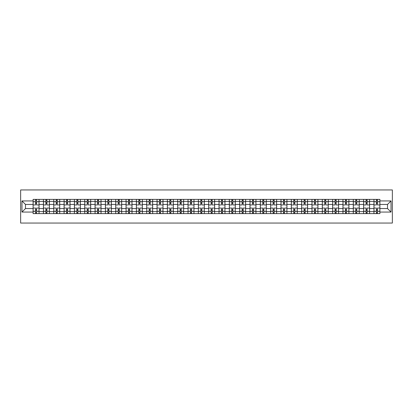 <?xml version="1.0" encoding="UTF-8"?>
<svg xmlns="http://www.w3.org/2000/svg" width="413" height="413" viewBox="0 0 413 413"><rect width="100%" height="100%" fill="white"/><g stroke="black" fill="none" stroke-linecap="round" stroke-linejoin="round"><path stroke-width="0.62" d="M20.65 223.051L392.35 223.051L392.35 189.949L20.65 189.949L20.65 223.051M43.427 213.619L43.427 201.399L39.054 201.399L39.054 213.619M39.054 201.399L39.054 199.381M43.427 201.399L43.427 199.381M49.384 199.381L49.384 213.619M53.757 213.619L53.757 199.381M59.715 199.381L59.715 213.619M64.082 213.619L64.082 199.381M70.045 199.381L70.045 213.619M74.412 213.619L74.412 199.381M80.37 199.381L80.37 213.619M84.742 213.619L84.742 199.381M90.7 199.381L90.7 213.619M95.067 213.619L95.067 199.381M101.03 199.381L101.03 213.619M105.398 213.619L105.398 199.381M111.355 199.381L111.355 213.619M115.728 213.619L115.728 199.381M121.685 199.381L121.685 213.619M126.058 213.619L126.058 199.381M132.015 199.381L132.015 213.619M136.383 213.619L136.383 199.381M142.34 199.381L142.34 213.619M146.713 213.619L146.713 199.381M152.671 199.381L152.671 213.619M157.043 213.619L157.043 199.381M163.001 199.381L163.001 213.619M167.368 213.619L167.368 199.381M173.331 199.381L173.331 213.619M177.698 213.619L177.698 199.381M183.656 199.381L183.656 213.619M188.029 213.619L188.029 199.381M193.986 199.381L193.986 213.619M198.359 213.619L198.359 199.381M204.316 199.381L204.316 213.619M208.684 213.619L208.684 199.381M214.641 199.381L214.641 213.619M219.014 213.619L219.014 199.381M224.971 199.381L224.971 213.619M229.344 213.619L229.344 199.381M235.302 199.381L235.302 213.619M239.669 213.619L239.669 199.381M245.632 199.381L245.632 213.619M249.999 213.619L249.999 199.381M255.957 199.381L255.957 213.619M260.329 213.619L260.329 199.381M266.287 199.381L266.287 213.619M270.66 213.619L270.66 199.381M276.617 199.381L276.617 213.619M280.985 213.619L280.985 199.381M286.942 199.381L286.942 213.619M291.315 213.619L291.315 199.381M297.272 199.381L297.272 213.619M301.645 213.619L301.645 199.381M307.602 199.381L307.602 213.619M311.97 213.619L311.97 199.381M317.933 199.381L317.933 213.619M322.3 213.619L322.3 199.381M328.258 199.381L328.258 213.619M332.63 213.619L332.63 199.381M338.588 199.381L338.588 213.619M342.955 213.619L342.955 199.381M348.918 199.381L348.918 213.619M353.285 213.619L353.285 199.381M359.243 199.381L359.243 213.619M363.616 213.619L363.616 199.381M369.573 199.381L369.573 213.619M373.946 213.619L373.946 199.381M373.946 208.555L369.573 208.555M363.616 208.555L359.243 208.555M353.285 208.555L348.918 208.555M342.955 208.555L338.588 208.555M332.63 208.555L328.258 208.555M322.3 208.555L317.933 208.555M311.97 208.555L307.602 208.555M301.645 208.555L297.272 208.555M291.315 208.555L286.942 208.555M280.985 208.555L276.617 208.555M270.66 208.555L266.287 208.555M260.329 208.555L255.957 208.555M249.999 208.555L245.632 208.555M239.669 208.555L235.302 208.555M229.344 208.555L224.971 208.555M219.014 208.555L214.641 208.555M208.684 208.555L204.316 208.555M198.359 208.555L193.986 208.555M188.029 208.555L183.656 208.555M177.698 208.555L173.331 208.555M167.368 208.555L163.001 208.555M157.043 208.555L152.671 208.555M146.713 208.555L142.34 208.555M136.383 208.555L132.015 208.555M126.058 208.555L121.685 208.555M115.728 208.555L111.355 208.555M105.398 208.555L101.03 208.555M95.067 208.555L90.7 208.555M84.742 208.555L80.37 208.555M74.412 208.555L70.045 208.555M64.082 208.555L59.715 208.555M53.757 208.555L49.384 208.555M43.427 208.555L39.054 208.555M373.946 204.445L369.573 204.445M363.616 204.445L359.243 204.445M353.285 204.445L348.918 204.445M342.955 204.445L338.588 204.445M332.63 204.445L328.258 204.445M322.3 204.445L317.933 204.445M311.97 204.445L307.602 204.445M301.645 204.445L297.272 204.445M291.315 204.445L286.942 204.445M280.985 204.445L276.617 204.445M270.66 204.445L266.287 204.445M260.329 204.445L255.957 204.445M249.999 204.445L245.632 204.445M239.669 204.445L235.302 204.445M229.344 204.445L224.971 204.445M219.014 204.445L214.641 204.445M208.684 204.445L204.316 204.445M198.359 204.445L193.986 204.445M188.029 204.445L183.656 204.445M177.698 204.445L173.331 204.445M167.368 204.445L163.001 204.445M157.043 204.445L152.671 204.445M146.713 204.445L142.34 204.445M136.383 204.445L132.015 204.445M126.058 204.445L121.685 204.445M115.728 204.445L111.355 204.445M105.398 204.445L101.03 204.445M95.067 204.445L90.7 204.445M84.742 204.445L80.37 204.445M74.412 204.445L70.045 204.445M64.082 204.445L59.715 204.445M53.757 204.445L49.384 204.445M43.427 204.445L39.054 204.445M25.482 208.555L33.097 208.555L33.097 204.445L25.482 204.445L25.482 208.555L21.977 212.06L21.977 200.94L33.097 200.94L33.097 204.445M379.903 204.445L379.903 208.555L387.518 208.555L387.518 204.445L379.903 204.445L379.903 199.381L33.097 199.381L33.097 200.94M379.903 200.94L391.023 200.94L391.023 212.06L379.903 212.06L379.903 208.555M33.097 208.555L33.097 213.619L379.903 213.619L379.903 212.06M33.097 212.06L21.977 212.06M36.607 212.623L35.549 212.623M35.549 200.377L36.607 200.377M46.937 212.623L45.874 212.623M45.874 200.377L46.937 200.377M57.262 212.623L56.204 212.623M56.204 200.377L57.262 200.377M67.593 212.623L66.534 212.623M66.534 200.377L67.593 200.377M77.923 212.623L76.859 212.623M76.859 200.377L77.923 200.377M88.248 212.623L87.189 212.623M87.189 200.377L88.248 200.377M98.578 212.623L97.52 212.623M97.52 200.377L98.578 200.377M108.908 212.623L107.85 212.623M107.85 200.377L108.908 200.377M119.238 212.623L118.175 212.623M118.175 200.377L119.238 200.377M129.563 212.623L128.505 212.623M128.505 200.377L129.563 200.377M139.893 212.623L138.835 212.623M138.835 200.377L139.893 200.377M150.224 212.623L149.16 212.623M149.16 200.377L150.224 200.377M160.549 212.623L159.49 212.623M159.49 200.377L160.549 200.377M170.879 212.623L169.82 212.623M169.82 200.377L170.879 200.377M181.209 212.623L180.151 212.623M180.151 200.377L181.209 200.377M191.539 212.623L190.476 212.623M190.476 200.377L191.539 200.377M201.864 212.623L200.806 212.623M200.806 200.377L201.864 200.377M212.194 212.623L211.136 212.623M211.136 200.377L212.194 200.377M222.524 212.623L221.461 212.623M221.461 200.377L222.524 200.377M232.849 212.623L231.791 212.623M231.791 200.377L232.849 200.377M243.18 212.623L242.121 212.623M242.121 200.377L243.18 200.377M253.51 212.623L252.451 212.623M252.451 200.377L253.51 200.377M263.84 212.623L262.776 212.623M262.776 200.377L263.84 200.377M274.165 212.623L273.107 212.623M273.107 200.377L274.165 200.377M284.495 212.623L283.437 212.623M283.437 200.377L284.495 200.377M294.825 212.623L293.762 212.623M293.762 200.377L294.825 200.377M305.15 212.623L304.092 212.623M304.092 200.377L305.15 200.377M315.48 212.623L314.422 212.623M314.422 200.377L315.48 200.377M325.811 212.623L324.752 212.623M324.752 200.377L325.811 200.377M336.141 212.623L335.077 212.623M335.077 200.377L336.141 200.377M346.466 212.623L345.407 212.623M345.407 200.377L346.466 200.377M356.796 212.623L355.738 212.623M355.738 200.377L356.796 200.377M367.126 212.623L366.063 212.623M366.063 200.377L367.126 200.377M377.451 212.623L376.393 212.623M376.393 200.377L377.451 200.377M21.977 200.94L25.482 204.445M387.518 208.555L391.023 212.06M387.518 204.445L391.023 200.94M39.023 213.619L39.023 204.946L36.607 204.946L36.607 199.381M35.549 199.381L35.549 204.946L33.133 204.946L33.133 199.381M39.023 204.946L39.023 199.381M33.133 213.619L33.133 208.054L35.549 208.054L35.549 213.619M36.607 213.619L36.607 208.054L39.023 208.054M35.549 203.485L36.607 203.485M33.133 208.054L33.133 204.946M36.607 209.515L35.549 209.515M36.607 212.757L35.549 212.757M35.549 210.372L36.607 210.372M36.607 202.628L35.549 202.628M35.549 200.243L36.607 200.243M49.353 213.619L49.353 204.946L46.937 204.946L46.937 199.381M45.874 199.381L45.874 204.946L43.458 204.946L43.458 199.381M49.353 204.946L49.353 199.381M43.458 213.619L43.458 208.054L45.874 208.054L45.874 213.619M46.937 213.619L46.937 208.054L49.353 208.054M45.874 203.485L46.937 203.485M43.458 208.054L43.458 204.946M46.937 209.515L45.874 209.515M46.937 212.757L45.874 212.757M45.874 210.372L46.937 210.372M46.937 202.628L45.874 202.628M45.874 200.243L46.937 200.243M59.678 213.619L59.678 204.946L57.262 204.946L57.262 199.381M56.204 199.381L56.204 204.946L53.788 204.946L53.788 199.381M59.678 204.946L59.678 199.381M53.788 213.619L53.788 208.054L56.204 208.054L56.204 213.619M57.262 213.619L57.262 208.054L59.678 208.054M56.204 203.485L57.262 203.485M53.788 208.054L53.788 204.946M57.262 209.515L56.204 209.515M57.262 212.757L56.204 212.757M56.204 210.372L57.262 210.372M57.262 202.628L56.204 202.628M56.204 200.243L57.262 200.243M70.009 213.619L70.009 204.946L67.593 204.946L67.593 199.381M66.534 199.381L66.534 204.946L64.118 204.946L64.118 199.381M70.009 204.946L70.009 199.381M64.118 213.619L64.118 208.054L66.534 208.054L66.534 213.619M67.593 213.619L67.593 208.054L70.009 208.054M66.534 203.485L67.593 203.485M64.118 208.054L64.118 204.946M67.593 209.515L66.534 209.515M67.593 212.757L66.534 212.757M66.534 210.372L67.593 210.372M67.593 202.628L66.534 202.628M66.534 200.243L67.593 200.243M80.339 213.619L80.339 204.946L77.923 204.946L77.923 199.381M76.859 199.381L76.859 204.946L74.443 204.946L74.443 199.381M80.339 204.946L80.339 199.381M74.443 213.619L74.443 208.054L76.859 208.054L76.859 213.619M77.923 213.619L77.923 208.054L80.339 208.054M76.859 203.485L77.923 203.485M74.443 208.054L74.443 204.946M77.923 209.515L76.859 209.515M77.923 212.757L76.859 212.757M76.859 210.372L77.923 210.372M77.923 202.628L76.859 202.628M76.859 200.243L77.923 200.243M90.669 213.619L90.669 204.946L88.248 204.946L88.248 199.381M87.189 199.381L87.189 204.946L84.773 204.946L84.773 199.381M90.669 204.946L90.669 199.381M84.773 213.619L84.773 208.054L87.189 208.054L87.189 213.619M88.248 213.619L88.248 208.054L90.669 208.054M87.189 203.485L88.248 203.485M84.773 208.054L84.773 204.946M88.248 209.515L87.189 209.515M88.248 212.757L87.189 212.757M87.189 210.372L88.248 210.372M88.248 202.628L87.189 202.628M87.189 200.243L88.248 200.243M100.994 213.619L100.994 204.946L98.578 204.946L98.578 199.381M97.52 199.381L97.52 204.946L95.104 204.946L95.104 199.381M100.994 204.946L100.994 199.381M95.104 213.619L95.104 208.054L97.52 208.054L97.52 213.619M98.578 213.619L98.578 208.054L100.994 208.054M97.52 203.485L98.578 203.485M95.104 208.054L95.104 204.946M98.578 209.515L97.52 209.515M98.578 212.757L97.52 212.757M97.52 210.372L98.578 210.372M98.578 202.628L97.52 202.628M97.52 200.243L98.578 200.243M111.324 213.619L111.324 204.946L108.908 204.946L108.908 199.381M107.85 199.381L107.85 204.946L105.434 204.946L105.434 199.381M111.324 204.946L111.324 199.381M105.434 213.619L105.434 208.054L107.85 208.054L107.85 213.619M108.908 213.619L108.908 208.054L111.324 208.054M107.85 203.485L108.908 203.485M105.434 208.054L105.434 204.946M108.908 209.515L107.85 209.515M108.908 212.757L107.85 212.757M107.85 210.372L108.908 210.372M108.908 202.628L107.85 202.628M107.85 200.243L108.908 200.243M121.654 213.619L121.654 204.946L119.238 204.946L119.238 199.381M118.175 199.381L118.175 204.946L115.759 204.946L115.759 199.381M121.654 204.946L121.654 199.381M115.759 213.619L115.759 208.054L118.175 208.054L118.175 213.619M119.238 213.619L119.238 208.054L121.654 208.054M118.175 203.485L119.238 203.485M115.759 208.054L115.759 204.946M119.238 209.515L118.175 209.515M119.238 212.757L118.175 212.757M118.175 210.372L119.238 210.372M119.238 202.628L118.175 202.628M118.175 200.243L119.238 200.243M131.979 213.619L131.979 204.946L129.563 204.946L129.563 199.381M128.505 199.381L128.505 204.946L126.089 204.946L126.089 199.381M131.979 204.946L131.979 199.381M126.089 213.619L126.089 208.054L128.505 208.054L128.505 213.619M129.563 213.619L129.563 208.054L131.979 208.054M128.505 203.485L129.563 203.485M126.089 208.054L126.089 204.946M129.563 209.515L128.505 209.515M129.563 212.757L128.505 212.757M128.505 210.372L129.563 210.372M129.563 202.628L128.505 202.628M128.505 200.243L129.563 200.243M142.309 213.619L142.309 204.946L139.893 204.946L139.893 199.381M138.835 199.381L138.835 204.946L136.419 204.946L136.419 199.381M142.309 204.946L142.309 199.381M136.419 213.619L136.419 208.054L138.835 208.054L138.835 213.619M139.893 213.619L139.893 208.054L142.309 208.054M138.835 203.485L139.893 203.485M136.419 208.054L136.419 204.946M139.893 209.515L138.835 209.515M139.893 212.757L138.835 212.757M138.835 210.372L139.893 210.372M139.893 202.628L138.835 202.628M138.835 200.243L139.893 200.243M152.64 213.619L152.64 204.946L150.224 204.946L150.224 199.381M149.16 199.381L149.16 204.946L146.744 204.946L146.744 199.381M152.64 204.946L152.64 199.381M146.744 213.619L146.744 208.054L149.16 208.054L149.16 213.619M150.224 213.619L150.224 208.054L152.64 208.054M149.16 203.485L150.224 203.485M146.744 208.054L146.744 204.946M150.224 209.515L149.16 209.515M150.224 212.757L149.16 212.757M149.16 210.372L150.224 210.372M150.224 202.628L149.16 202.628M149.16 200.243L150.224 200.243M162.97 213.619L162.97 204.946L160.549 204.946L160.549 199.381M159.49 199.381L159.49 204.946L157.074 204.946L157.074 199.381M162.97 204.946L162.97 199.381M157.074 213.619L157.074 208.054L159.49 208.054L159.49 213.619M160.549 213.619L160.549 208.054L162.97 208.054M159.49 203.485L160.549 203.485M157.074 208.054L157.074 204.946M160.549 209.515L159.49 209.515M160.549 212.757L159.49 212.757M159.49 210.372L160.549 210.372M160.549 202.628L159.49 202.628M159.49 200.243L160.549 200.243M173.295 213.619L173.295 204.946L170.879 204.946L170.879 199.381M169.82 199.381L169.82 204.946L167.404 204.946L167.404 199.381M173.295 204.946L173.295 199.381M167.404 213.619L167.404 208.054L169.82 208.054L169.82 213.619M170.879 213.619L170.879 208.054L173.295 208.054M169.82 203.485L170.879 203.485M167.404 208.054L167.404 204.946M170.879 209.515L169.82 209.515M170.879 212.757L169.82 212.757M169.82 210.372L170.879 210.372M170.879 202.628L169.82 202.628M169.82 200.243L170.879 200.243M183.625 213.619L183.625 204.946L181.209 204.946L181.209 199.381M180.151 199.381L180.151 204.946L177.735 204.946L177.735 199.381M183.625 204.946L183.625 199.381M177.735 213.619L177.735 208.054L180.151 208.054L180.151 213.619M181.209 213.619L181.209 208.054L183.625 208.054M180.151 203.485L181.209 203.485M177.735 208.054L177.735 204.946M181.209 209.515L180.151 209.515M181.209 212.757L180.151 212.757M180.151 210.372L181.209 210.372M181.209 202.628L180.151 202.628M180.151 200.243L181.209 200.243M193.955 213.619L193.955 204.946L191.539 204.946L191.539 199.381M190.476 199.381L190.476 204.946L188.06 204.946L188.06 199.381M193.955 204.946L193.955 199.381M188.06 213.619L188.06 208.054L190.476 208.054L190.476 213.619M191.539 213.619L191.539 208.054L193.955 208.054M190.476 203.485L191.539 203.485M188.06 208.054L188.06 204.946M191.539 209.515L190.476 209.515M191.539 212.757L190.476 212.757M190.476 210.372L191.539 210.372M191.539 202.628L190.476 202.628M190.476 200.243L191.539 200.243M204.28 213.619L204.28 204.946L201.864 204.946L201.864 199.381M200.806 199.381L200.806 204.946L198.39 204.946L198.39 199.381M204.28 204.946L204.28 199.381M198.39 213.619L198.39 208.054L200.806 208.054L200.806 213.619M201.864 213.619L201.864 208.054L204.28 208.054M200.806 203.485L201.864 203.485M198.39 208.054L198.39 204.946M201.864 209.515L200.806 209.515M201.864 212.757L200.806 212.757M200.806 210.372L201.864 210.372M201.864 202.628L200.806 202.628M200.806 200.243L201.864 200.243M214.61 213.619L214.61 204.946L212.194 204.946L212.194 199.381M211.136 199.381L211.136 204.946L208.72 204.946L208.72 199.381M214.61 204.946L214.61 199.381M208.72 213.619L208.72 208.054L211.136 208.054L211.136 213.619M212.194 213.619L212.194 208.054L214.61 208.054M211.136 203.485L212.194 203.485M208.72 208.054L208.72 204.946M212.194 209.515L211.136 209.515M212.194 212.757L211.136 212.757M211.136 210.372L212.194 210.372M212.194 202.628L211.136 202.628M211.136 200.243L212.194 200.243M224.94 213.619L224.94 204.946L222.524 204.946L222.524 199.381M221.461 199.381L221.461 204.946L219.045 204.946L219.045 199.381M224.94 204.946L224.94 199.381M219.045 213.619L219.045 208.054L221.461 208.054L221.461 213.619M222.524 213.619L222.524 208.054L224.94 208.054M221.461 203.485L222.524 203.485M219.045 208.054L219.045 204.946M222.524 209.515L221.461 209.515M222.524 212.757L221.461 212.757M221.461 210.372L222.524 210.372M222.524 202.628L221.461 202.628M221.461 200.243L222.524 200.243M235.265 213.619L235.265 204.946L232.849 204.946L232.849 199.381M231.791 199.381L231.791 204.946L229.375 204.946L229.375 199.381M235.265 204.946L235.265 199.381M229.375 213.619L229.375 208.054L231.791 208.054L231.791 213.619M232.849 213.619L232.849 208.054L235.265 208.054M231.791 203.485L232.849 203.485M229.375 208.054L229.375 204.946M232.849 209.515L231.791 209.515M232.849 212.757L231.791 212.757M231.791 210.372L232.849 210.372M232.849 202.628L231.791 202.628M231.791 200.243L232.849 200.243M245.596 213.619L245.596 204.946L243.18 204.946L243.18 199.381M242.121 199.381L242.121 204.946L239.705 204.946L239.705 199.381M245.596 204.946L245.596 199.381M239.705 213.619L239.705 208.054L242.121 208.054L242.121 213.619M243.18 213.619L243.18 208.054L245.596 208.054M242.121 203.485L243.18 203.485M239.705 208.054L239.705 204.946M243.18 209.515L242.121 209.515M243.18 212.757L242.121 212.757M242.121 210.372L243.18 210.372M243.18 202.628L242.121 202.628M242.121 200.243L243.18 200.243M255.926 213.619L255.926 204.946L253.51 204.946L253.51 199.381M252.451 199.381L252.451 204.946L250.03 204.946L250.03 199.381M255.926 204.946L255.926 199.381M250.03 213.619L250.03 208.054L252.451 208.054L252.451 213.619M253.51 213.619L253.51 208.054L255.926 208.054M252.451 203.485L253.51 203.485M250.03 208.054L250.03 204.946M253.51 209.515L252.451 209.515M253.51 212.757L252.451 212.757M252.451 210.372L253.51 210.372M253.51 202.628L252.451 202.628M252.451 200.243L253.51 200.243M266.256 213.619L266.256 204.946L263.84 204.946L263.84 199.381M262.776 199.381L262.776 204.946L260.36 204.946L260.36 199.381M266.256 204.946L266.256 199.381M260.36 213.619L260.36 208.054L262.776 208.054L262.776 213.619M263.84 213.619L263.84 208.054L266.256 208.054M262.776 203.485L263.84 203.485M260.36 208.054L260.36 204.946M263.84 209.515L262.776 209.515M263.84 212.757L262.776 212.757M262.776 210.372L263.84 210.372M263.84 202.628L262.776 202.628M262.776 200.243L263.84 200.243M276.581 213.619L276.581 204.946L274.165 204.946L274.165 199.381M273.107 199.381L273.107 204.946L270.691 204.946L270.691 199.381M276.581 204.946L276.581 199.381M270.691 213.619L270.691 208.054L273.107 208.054L273.107 213.619M274.165 213.619L274.165 208.054L276.581 208.054M273.107 203.485L274.165 203.485M270.691 208.054L270.691 204.946M274.165 209.515L273.107 209.515M274.165 212.757L273.107 212.757M273.107 210.372L274.165 210.372M274.165 202.628L273.107 202.628M273.107 200.243L274.165 200.243M286.911 213.619L286.911 204.946L284.495 204.946L284.495 199.381M283.437 199.381L283.437 204.946L281.021 204.946L281.021 199.381M286.911 204.946L286.911 199.381M281.021 213.619L281.021 208.054L283.437 208.054L283.437 213.619M284.495 213.619L284.495 208.054L286.911 208.054M283.437 203.485L284.495 203.485M281.021 208.054L281.021 204.946M284.495 209.515L283.437 209.515M284.495 212.757L283.437 212.757M283.437 210.372L284.495 210.372M284.495 202.628L283.437 202.628M283.437 200.243L284.495 200.243M297.241 213.619L297.241 204.946L294.825 204.946L294.825 199.381M293.762 199.381L293.762 204.946L291.346 204.946L291.346 199.381M297.241 204.946L297.241 199.381M291.346 213.619L291.346 208.054L293.762 208.054L293.762 213.619M294.825 213.619L294.825 208.054L297.241 208.054M293.762 203.485L294.825 203.485M291.346 208.054L291.346 204.946M294.825 209.515L293.762 209.515M294.825 212.757L293.762 212.757M293.762 210.372L294.825 210.372M294.825 202.628L293.762 202.628M293.762 200.243L294.825 200.243M307.566 213.619L307.566 204.946L305.15 204.946L305.15 199.381M304.092 199.381L304.092 204.946L301.676 204.946L301.676 199.381M307.566 204.946L307.566 199.381M301.676 213.619L301.676 208.054L304.092 208.054L304.092 213.619M305.15 213.619L305.15 208.054L307.566 208.054M304.092 203.485L305.15 203.485M301.676 208.054L301.676 204.946M305.15 209.515L304.092 209.515M305.15 212.757L304.092 212.757M304.092 210.372L305.15 210.372M305.15 202.628L304.092 202.628M304.092 200.243L305.15 200.243M317.896 213.619L317.896 204.946L315.48 204.946L315.48 199.381M314.422 199.381L314.422 204.946L312.006 204.946L312.006 199.381M317.896 204.946L317.896 199.381M312.006 213.619L312.006 208.054L314.422 208.054L314.422 213.619M315.48 213.619L315.48 208.054L317.896 208.054M314.422 203.485L315.48 203.485M312.006 208.054L312.006 204.946M315.48 209.515L314.422 209.515M315.48 212.757L314.422 212.757M314.422 210.372L315.48 210.372M315.48 202.628L314.422 202.628M314.422 200.243L315.48 200.243M328.227 213.619L328.227 204.946L325.811 204.946L325.811 199.381M324.752 199.381L324.752 204.946L322.331 204.946L322.331 199.381M328.227 204.946L328.227 199.381M322.331 213.619L322.331 208.054L324.752 208.054L324.752 213.619M325.811 213.619L325.811 208.054L328.227 208.054M324.752 203.485L325.811 203.485M322.331 208.054L322.331 204.946M325.811 209.515L324.752 209.515M325.811 212.757L324.752 212.757M324.752 210.372L325.811 210.372M325.811 202.628L324.752 202.628M324.752 200.243L325.811 200.243M338.557 213.619L338.557 204.946L336.141 204.946L336.141 199.381M335.077 199.381L335.077 204.946L332.661 204.946L332.661 199.381M338.557 204.946L338.557 199.381M332.661 213.619L332.661 208.054L335.077 208.054L335.077 213.619M336.141 213.619L336.141 208.054L338.557 208.054M335.077 203.485L336.141 203.485M332.661 208.054L332.661 204.946M336.141 209.515L335.077 209.515M336.141 212.757L335.077 212.757M335.077 210.372L336.141 210.372M336.141 202.628L335.077 202.628M335.077 200.243L336.141 200.243M348.882 213.619L348.882 204.946L346.466 204.946L346.466 199.381M345.407 199.381L345.407 204.946L342.991 204.946L342.991 199.381M348.882 204.946L348.882 199.381M342.991 213.619L342.991 208.054L345.407 208.054L345.407 213.619M346.466 213.619L346.466 208.054L348.882 208.054M345.407 203.485L346.466 203.485M342.991 208.054L342.991 204.946M346.466 209.515L345.407 209.515M346.466 212.757L345.407 212.757M345.407 210.372L346.466 210.372M346.466 202.628L345.407 202.628M345.407 200.243L346.466 200.243M359.212 213.619L359.212 204.946L356.796 204.946L356.796 199.381M355.738 199.381L355.738 204.946L353.321 204.946L353.321 199.381M359.212 204.946L359.212 199.381M353.321 213.619L353.321 208.054L355.738 208.054L355.738 213.619M356.796 213.619L356.796 208.054L359.212 208.054M355.738 203.485L356.796 203.485M353.321 208.054L353.321 204.946M356.796 209.515L355.738 209.515M356.796 212.757L355.738 212.757M355.738 210.372L356.796 210.372M356.796 202.628L355.738 202.628M355.738 200.243L356.796 200.243M369.542 213.619L369.542 204.946L367.126 204.946L367.126 199.381M366.063 199.381L366.063 204.946L363.647 204.946L363.647 199.381M369.542 204.946L369.542 199.381M363.647 213.619L363.647 208.054L366.063 208.054L366.063 213.619M367.126 213.619L367.126 208.054L369.542 208.054M366.063 203.485L367.126 203.485M363.647 208.054L363.647 204.946M367.126 209.515L366.063 209.515M367.126 212.757L366.063 212.757M366.063 210.372L367.126 210.372M367.126 202.628L366.063 202.628M366.063 200.243L367.126 200.243M379.867 213.619L379.867 204.946L377.451 204.946L377.451 199.381M376.393 199.381L376.393 204.946L373.977 204.946L373.977 199.381M379.867 204.946L379.867 199.381M373.977 213.619L373.977 208.054L376.393 208.054L376.393 213.619M377.451 213.619L377.451 208.054L379.867 208.054M376.393 203.485L377.451 203.485M373.977 208.054L373.977 204.946M377.451 209.515L376.393 209.515M377.451 212.757L376.393 212.757M376.393 210.372L377.451 210.372M377.451 202.628L376.393 202.628M376.393 200.243L377.451 200.243M363.616 201.399L359.243 201.399M353.285 201.399L348.918 201.399M342.955 201.399L338.588 201.399M332.63 201.399L328.258 201.399M322.3 201.399L317.933 201.399M311.97 201.399L307.602 201.399M301.645 201.399L297.272 201.399M291.315 201.399L286.942 201.399M280.985 201.399L276.617 201.399M270.66 201.399L266.287 201.399M260.329 201.399L255.957 201.399M249.999 201.399L245.632 201.399M239.669 201.399L235.302 201.399M229.344 201.399L224.971 201.399M219.014 201.399L214.641 201.399M208.684 201.399L204.316 201.399M198.359 201.399L193.986 201.399M188.029 201.399L183.656 201.399M177.698 201.399L173.331 201.399M167.368 201.399L163.001 201.399M157.043 201.399L152.671 201.399M146.713 201.399L142.34 201.399M136.383 201.399L132.015 201.399M126.058 201.399L121.685 201.399M115.728 201.399L111.355 201.399M105.398 201.399L101.03 201.399M95.067 201.399L90.7 201.399M84.742 201.399L80.37 201.399M74.412 201.399L70.045 201.399M64.082 201.399L59.715 201.399M53.757 201.399L49.384 201.399M373.946 201.399L369.573 201.399M363.616 211.601L359.243 211.601M353.285 211.601L348.918 211.601M342.955 211.601L338.588 211.601M332.63 211.601L328.258 211.601M322.3 211.601L317.933 211.601M311.97 211.601L307.602 211.601M301.645 211.601L297.272 211.601M291.315 211.601L286.942 211.601M280.985 211.601L276.617 211.601M270.66 211.601L266.287 211.601M260.329 211.601L255.957 211.601M249.999 211.601L245.632 211.601M239.669 211.601L235.302 211.601M229.344 211.601L224.971 211.601M219.014 211.601L214.641 211.601M208.684 211.601L204.316 211.601M198.359 211.601L193.986 211.601M188.029 211.601L183.656 211.601M177.698 211.601L173.331 211.601M167.368 211.601L163.001 211.601M157.043 211.601L152.671 211.601M146.713 211.601L142.34 211.601M136.383 211.601L132.015 211.601M126.058 211.601L121.685 211.601M115.728 211.601L111.355 211.601M105.398 211.601L101.03 211.601M95.067 211.601L90.7 211.601M84.742 211.601L80.37 211.601M74.412 211.601L70.045 211.601M64.082 211.601L59.715 211.601M53.757 211.601L49.384 211.601M43.427 211.601L39.054 211.601M373.946 211.601L369.573 211.601M39.023 201.668L36.607 201.668M35.549 201.668L33.133 201.668M35.549 201.756L33.133 201.756M35.549 211.244L33.133 211.244M35.549 211.332L33.133 211.332M39.023 211.332L36.607 211.332M39.023 201.756L36.607 201.756M39.023 211.244L36.607 211.244M49.353 201.668L46.937 201.668M45.874 201.668L43.458 201.668M45.874 201.756L43.458 201.756M45.874 211.244L43.458 211.244M45.874 211.332L43.458 211.332M49.353 211.332L46.937 211.332M49.353 201.756L46.937 201.756M49.353 211.244L46.937 211.244M59.678 201.668L57.262 201.668M56.204 201.668L53.788 201.668M56.204 201.756L53.788 201.756M56.204 211.244L53.788 211.244M56.204 211.332L53.788 211.332M59.678 211.332L57.262 211.332M59.678 201.756L57.262 201.756M59.678 211.244L57.262 211.244M70.009 201.668L67.593 201.668M66.534 201.668L64.118 201.668M66.534 201.756L64.118 201.756M66.534 211.244L64.118 211.244M66.534 211.332L64.118 211.332M70.009 211.332L67.593 211.332M70.009 201.756L67.593 201.756M70.009 211.244L67.593 211.244M80.339 201.668L77.923 201.668M76.859 201.668L74.443 201.668M76.859 201.756L74.443 201.756M76.859 211.244L74.443 211.244M76.859 211.332L74.443 211.332M80.339 211.332L77.923 211.332M80.339 201.756L77.923 201.756M80.339 211.244L77.923 211.244M90.669 201.668L88.248 201.668M87.189 201.668L84.773 201.668M87.189 201.756L84.773 201.756M87.189 211.244L84.773 211.244M87.189 211.332L84.773 211.332M90.669 211.332L88.248 211.332M90.669 201.756L88.248 201.756M90.669 211.244L88.248 211.244M100.994 201.668L98.578 201.668M97.52 201.668L95.104 201.668M97.52 201.756L95.104 201.756M97.52 211.244L95.104 211.244M97.52 211.332L95.104 211.332M100.994 211.332L98.578 211.332M100.994 201.756L98.578 201.756M100.994 211.244L98.578 211.244M111.324 201.668L108.908 201.668M107.85 201.668L105.434 201.668M107.85 201.756L105.434 201.756M107.85 211.244L105.434 211.244M107.85 211.332L105.434 211.332M111.324 211.332L108.908 211.332M111.324 201.756L108.908 201.756M111.324 211.244L108.908 211.244M121.654 201.668L119.238 201.668M118.175 201.668L115.759 201.668M118.175 201.756L115.759 201.756M118.175 211.244L115.759 211.244M118.175 211.332L115.759 211.332M121.654 211.332L119.238 211.332M121.654 201.756L119.238 201.756M121.654 211.244L119.238 211.244M131.979 201.668L129.563 201.668M128.505 201.668L126.089 201.668M128.505 201.756L126.089 201.756M128.505 211.244L126.089 211.244M128.505 211.332L126.089 211.332M131.979 211.332L129.563 211.332M131.979 201.756L129.563 201.756M131.979 211.244L129.563 211.244M142.309 201.668L139.893 201.668M138.835 201.668L136.419 201.668M138.835 201.756L136.419 201.756M138.835 211.244L136.419 211.244M138.835 211.332L136.419 211.332M142.309 211.332L139.893 211.332M142.309 201.756L139.893 201.756M142.309 211.244L139.893 211.244M152.64 201.668L150.224 201.668M149.16 201.668L146.744 201.668M149.16 201.756L146.744 201.756M149.16 211.244L146.744 211.244M149.16 211.332L146.744 211.332M152.64 211.332L150.224 211.332M152.64 201.756L150.224 201.756M152.64 211.244L150.224 211.244M162.97 201.668L160.549 201.668M159.49 201.668L157.074 201.668M159.49 201.756L157.074 201.756M159.49 211.244L157.074 211.244M159.49 211.332L157.074 211.332M162.97 211.332L160.549 211.332M162.97 201.756L160.549 201.756M162.97 211.244L160.549 211.244M173.295 201.668L170.879 201.668M169.82 201.668L167.404 201.668M169.82 201.756L167.404 201.756M169.82 211.244L167.404 211.244M169.82 211.332L167.404 211.332M173.295 211.332L170.879 211.332M173.295 201.756L170.879 201.756M173.295 211.244L170.879 211.244M183.625 201.668L181.209 201.668M180.151 201.668L177.735 201.668M180.151 201.756L177.735 201.756M180.151 211.244L177.735 211.244M180.151 211.332L177.735 211.332M183.625 211.332L181.209 211.332M183.625 201.756L181.209 201.756M183.625 211.244L181.209 211.244M193.955 201.668L191.539 201.668M190.476 201.668L188.06 201.668M190.476 201.756L188.06 201.756M190.476 211.244L188.06 211.244M190.476 211.332L188.06 211.332M193.955 211.332L191.539 211.332M193.955 201.756L191.539 201.756M193.955 211.244L191.539 211.244M204.28 201.668L201.864 201.668M200.806 201.668L198.39 201.668M200.806 201.756L198.39 201.756M200.806 211.244L198.39 211.244M200.806 211.332L198.39 211.332M204.28 211.332L201.864 211.332M204.28 201.756L201.864 201.756M204.28 211.244L201.864 211.244M214.61 201.668L212.194 201.668M211.136 201.668L208.72 201.668M211.136 201.756L208.72 201.756M211.136 211.244L208.72 211.244M211.136 211.332L208.72 211.332M214.61 211.332L212.194 211.332M214.61 201.756L212.194 201.756M214.61 211.244L212.194 211.244M224.94 201.668L222.524 201.668M221.461 201.668L219.045 201.668M221.461 201.756L219.045 201.756M221.461 211.244L219.045 211.244M221.461 211.332L219.045 211.332M224.94 211.332L222.524 211.332M224.94 201.756L222.524 201.756M224.94 211.244L222.524 211.244M235.265 201.668L232.849 201.668M231.791 201.668L229.375 201.668M231.791 201.756L229.375 201.756M231.791 211.244L229.375 211.244M231.791 211.332L229.375 211.332M235.265 211.332L232.849 211.332M235.265 201.756L232.849 201.756M235.265 211.244L232.849 211.244M245.596 201.668L243.18 201.668M242.121 201.668L239.705 201.668M242.121 201.756L239.705 201.756M242.121 211.244L239.705 211.244M242.121 211.332L239.705 211.332M245.596 211.332L243.18 211.332M245.596 201.756L243.18 201.756M245.596 211.244L243.18 211.244M255.926 201.668L253.51 201.668M252.451 201.668L250.03 201.668M252.451 201.756L250.03 201.756M252.451 211.244L250.03 211.244M252.451 211.332L250.03 211.332M255.926 211.332L253.51 211.332M255.926 201.756L253.51 201.756M255.926 211.244L253.51 211.244M266.256 201.668L263.84 201.668M262.776 201.668L260.36 201.668M262.776 201.756L260.36 201.756M262.776 211.244L260.36 211.244M262.776 211.332L260.36 211.332M266.256 211.332L263.84 211.332M266.256 201.756L263.84 201.756M266.256 211.244L263.84 211.244M276.581 201.668L274.165 201.668M273.107 201.668L270.691 201.668M273.107 201.756L270.691 201.756M273.107 211.244L270.691 211.244M273.107 211.332L270.691 211.332M276.581 211.332L274.165 211.332M276.581 201.756L274.165 201.756M276.581 211.244L274.165 211.244M286.911 201.668L284.495 201.668M283.437 201.668L281.021 201.668M283.437 201.756L281.021 201.756M283.437 211.244L281.021 211.244M283.437 211.332L281.021 211.332M286.911 211.332L284.495 211.332M286.911 201.756L284.495 201.756M286.911 211.244L284.495 211.244M297.241 201.668L294.825 201.668M293.762 201.668L291.346 201.668M293.762 201.756L291.346 201.756M293.762 211.244L291.346 211.244M293.762 211.332L291.346 211.332M297.241 211.332L294.825 211.332M297.241 201.756L294.825 201.756M297.241 211.244L294.825 211.244M307.566 201.668L305.15 201.668M304.092 201.668L301.676 201.668M304.092 201.756L301.676 201.756M304.092 211.244L301.676 211.244M304.092 211.332L301.676 211.332M307.566 211.332L305.15 211.332M307.566 201.756L305.15 201.756M307.566 211.244L305.15 211.244M317.896 201.668L315.48 201.668M314.422 201.668L312.006 201.668M314.422 201.756L312.006 201.756M314.422 211.244L312.006 211.244M314.422 211.332L312.006 211.332M317.896 211.332L315.48 211.332M317.896 201.756L315.48 201.756M317.896 211.244L315.48 211.244M328.227 201.668L325.811 201.668M324.752 201.668L322.331 201.668M324.752 201.756L322.331 201.756M324.752 211.244L322.331 211.244M324.752 211.332L322.331 211.332M328.227 211.332L325.811 211.332M328.227 201.756L325.811 201.756M328.227 211.244L325.811 211.244M338.557 201.668L336.141 201.668M335.077 201.668L332.661 201.668M335.077 201.756L332.661 201.756M335.077 211.244L332.661 211.244M335.077 211.332L332.661 211.332M338.557 211.332L336.141 211.332M338.557 201.756L336.141 201.756M338.557 211.244L336.141 211.244M348.882 201.668L346.466 201.668M345.407 201.668L342.991 201.668M345.407 201.756L342.991 201.756M345.407 211.244L342.991 211.244M345.407 211.332L342.991 211.332M348.882 211.332L346.466 211.332M348.882 201.756L346.466 201.756M348.882 211.244L346.466 211.244M359.212 201.668L356.796 201.668M355.738 201.668L353.321 201.668M355.738 201.756L353.321 201.756M355.738 211.244L353.321 211.244M355.738 211.332L353.321 211.332M359.212 211.332L356.796 211.332M359.212 201.756L356.796 201.756M359.212 211.244L356.796 211.244M369.542 201.668L367.126 201.668M366.063 201.668L363.647 201.668M366.063 201.756L363.647 201.756M366.063 211.244L363.647 211.244M366.063 211.332L363.647 211.332M369.542 211.332L367.126 211.332M369.542 201.756L367.126 201.756M369.542 211.244L367.126 211.244M379.867 201.668L377.451 201.668M376.393 201.668L373.977 201.668M376.393 201.756L373.977 201.756M376.393 211.244L373.977 211.244M376.393 211.332L373.977 211.332M379.867 211.332L377.451 211.332M379.867 201.756L377.451 201.756M379.867 211.244L377.451 211.244"/></g></svg>
